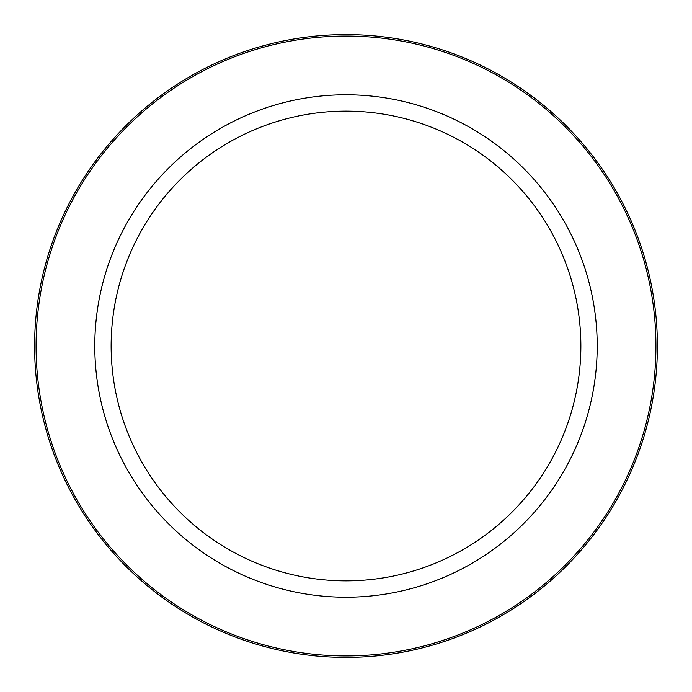 <?xml version="1.0" encoding="UTF-8"?>
<svg xmlns="http://www.w3.org/2000/svg" width="692" height="692" viewBox="0 0 692 692"><rect width="100%" height="100%" fill="white"/><g stroke="black" fill="none" stroke-linecap="round" stroke-linejoin="round"><path stroke-width="1.04" d="M580.865 346A234.865 234.865 0 0 1 346 580.865A234.865 234.865 0 0 1 111.135 346A234.865 234.865 0 0 1 346 111.135A234.865 234.865 0 0 1 580.865 346M597.213 346A251.213 251.213 0 0 1 346 597.213A251.213 251.213 0 0 1 94.787 346A251.213 251.213 0 0 1 346 94.787A251.213 251.213 0 0 1 597.213 346M655.929 346A309.93 309.93 0 0 1 346 655.929A309.93 309.93 0 0 1 36.071 346A309.93 309.93 0 0 1 346 36.071A309.93 309.93 0 0 1 655.929 346M657.4 346A311.4 311.4 0 0 1 346 657.4A311.4 311.4 0 0 1 34.6 346A311.4 311.4 0 0 1 346 34.6A311.4 311.4 0 0 1 657.4 346"/></g></svg>
